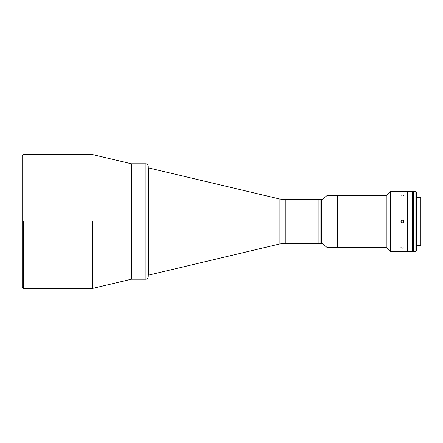 <?xml version="1.0" encoding="UTF-8"?>
<svg xmlns="http://www.w3.org/2000/svg" width="443" height="443" viewBox="0 0 443 443"><rect width="100%" height="100%" fill="white"/><g stroke="black" fill="none" stroke-linecap="round" stroke-linejoin="round"><path stroke-width="0.66" d="M92.498 221.5L92.498 288.443L92.498 221.5M131.383 221.5L131.383 163.788L131.383 221.5M23.302 221.5L23.302 288.443L23.302 221.5M22.15 221.5L22.15 287.291L23.302 288.443L92.498 288.443L131.383 279.212L131.383 163.788L131.383 279.212L145.952 279.212L145.952 163.788L145.952 279.212C147.353 279.073 148.123 278.304 148.261 276.903L148.261 166.097C148.123 164.696 147.353 163.927 145.952 163.788L131.383 163.788L92.498 154.557L23.302 154.557L22.15 155.709L22.15 221.5M148.261 167.831L279.915 199.062L285.248 199.688L321.79 199.688L321.79 243.312L321.79 199.688L327.111 195.529L386.224 195.529L386.224 247.471L386.224 195.529L390.261 191.492L412.195 191.492L412.422 250.24L412.422 192.76L412.195 251.508L407.577 251.508L407.577 191.492L407.577 251.508L390.261 251.508L390.261 191.492L390.261 251.508L386.224 247.471L343.956 247.471L343.956 195.529L343.956 247.471L337.61 247.471L337.61 195.529L337.61 247.471L331.032 247.471L331.026 195.529L331.032 247.471L331.026 195.529L331.026 247.471L327.111 247.471L327.111 195.529L327.111 247.471L321.79 243.312L321.214 243.312L321.214 199.688L321.214 243.312L320.062 243.312L320.062 199.688L320.062 243.312L318.905 243.312L318.905 199.688L318.905 243.312L285.248 243.312L285.248 199.688L285.248 243.312L279.915 243.938L279.915 199.062L279.915 243.938L148.394 275.169L148.394 167.831L148.261 275.169M148.261 276.903L148.261 166.097L148.261 276.903M318.905 232.409L318.905 200.657L318.905 232.409M402.549 220.066L401.253 220.597L400.937 221.5L401.474 222.619L402.371 222.945L403.601 222.275L403.817 221.345L403.014 220.204L402.067 220.093L403.407 220.487L403.789 221.832L402.848 222.868L401.474 222.619L401.02 221.024L402.067 220.093M402.859 248.141L401.629 248.08L400.943 247.493M403.606 247.864L403.285 248.036M401.015 195.28L403.003 194.887L403.789 195.673M420.85 198.996L420.85 245.738L420.85 197.262L416.437 197.262L416.437 250.932L416.437 245.738L420.85 245.738M415.855 191.492L415.855 251.508L416.437 250.932L416.437 192.068L415.855 191.492L413.48 191.492L413.48 251.508L415.855 251.508L415.855 191.492M412.422 192.76L412.422 250.24M412.654 250.24L412.654 192.76M412.904 192.76L413.48 192.76L412.904 192.76L412.904 250.24L413.48 250.24L412.904 250.24"/></g></svg>
